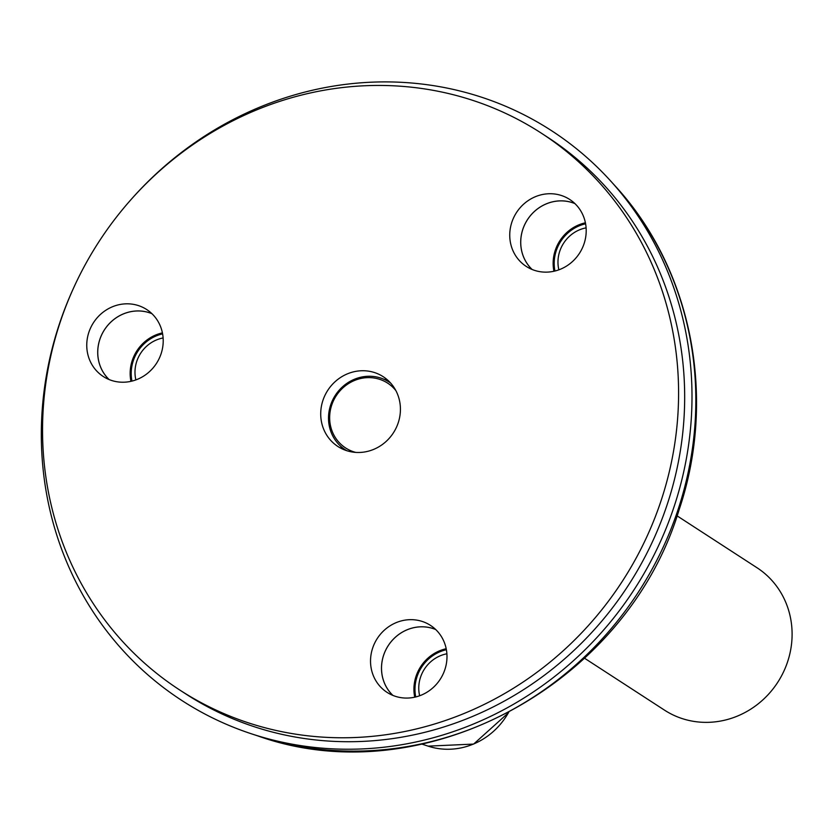<?xml version="1.0" encoding="UTF-8"?>
<svg xmlns="http://www.w3.org/2000/svg" width="832" height="832" viewBox="0 0 832 832"><rect width="100%" height="100%" fill="white"/><g stroke="black" fill="none" stroke-linecap="round" stroke-linejoin="round"><path stroke-width="1.25" d="M179.806 690.05L185.9 694.002A331.968 311.948 -57 0 0 667.638 503.183A331.968 311.948 -57 0 0 547.414 137.114L541.33 133.162A331.968 311.948 -57 0 0 98.914 241.748A331.968 311.948 -57 0 0 179.806 690.05A331.968 311.948 -57 0 0 661.554 499.231A331.968 311.948 -57 0 0 541.33 133.162M128.773 202.166A339.612 319.134 123 0 1 610.501 180.825A339.612 319.134 123 0 1 674.575 505.201A339.612 319.134 123 0 1 251.503 733.834A339.612 319.134 123 0 1 74.911 285.126M677.061 515.84L756.995 567.736A84.906 79.778 123 0 1 790.4 651.258A84.906 79.778 123 0 1 726.513 719.742A84.906 79.778 123 0 1 664.539 710.164L584.605 658.268M574.85 203.538A39.905 37.502 -57 0 0 571.272 202.29A39.905 37.502 -57 0 0 526.427 221.343A39.905 37.502 -57 0 0 532.054 269.454M560.31 195.166A39.905 37.502 -57 0 0 513.833 217.308A39.905 37.502 -57 0 0 526.24 266.406A39.905 37.502 -57 0 0 579.426 253.354A39.905 37.502 -57 0 0 569.702 199.462A39.905 37.502 -57 0 0 560.31 195.166M151.861 313.622A39.905 37.502 -57 0 0 148.283 312.374A39.905 37.502 -57 0 0 103.438 331.427A39.905 37.502 -57 0 0 109.065 379.538M137.322 305.25A39.905 37.502 -57 0 0 90.844 327.392A39.905 37.502 -57 0 0 103.251 376.49A39.905 37.502 -57 0 0 156.437 363.438A39.905 37.502 -57 0 0 146.713 309.546A39.905 37.502 -57 0 0 137.322 305.25M388.388 380.765A41.6 39.094 -57 0 0 383.604 379.132M340.278 445.869A41.6 39.094 -57 0 0 343.72 449.571M398.289 422.594A41.6 39.094 -57 0 0 383.219 376.709A41.6 39.094 -57 0 0 327.777 390.322A41.6 39.094 -57 0 0 337.917 446.503A41.6 39.094 -57 0 0 398.289 422.594M421.096 621.098A39.905 37.502 -57 0 0 374.618 643.24A39.905 37.502 -57 0 0 387.026 692.338A39.905 37.502 -57 0 0 440.211 679.286A39.905 37.502 -57 0 0 430.487 625.394A39.905 37.502 -57 0 0 421.096 621.098M435.635 629.47A39.905 37.502 -57 0 0 432.058 628.222A39.905 37.502 -57 0 0 387.213 647.275A39.905 37.502 -57 0 0 392.839 695.386M419.65 695.75A33.571 31.554 123 0 1 420.482 677.373A33.571 31.554 123 0 1 446.878 653.796M435.698 629.533A39.874 37.471 -57 0 0 432.047 628.254A39.874 37.471 -57 0 0 387.213 647.327A39.874 37.471 -57 0 0 392.922 695.417M558.865 269.828A33.571 31.554 123 0 1 586.092 227.864M574.912 203.601A39.874 37.471 -57 0 0 571.262 202.322A39.874 37.471 -57 0 0 526.427 221.395A39.874 37.471 -57 0 0 532.137 269.485M135.876 379.912A33.571 31.554 123 0 1 163.103 337.958M151.923 313.685A39.874 37.471 -57 0 0 148.273 312.406A39.874 37.471 -57 0 0 103.438 331.479A39.874 37.471 -57 0 0 109.148 379.569M395.845 390.562A38.636 36.306 -57 0 0 336.211 395.793A38.636 36.306 -57 0 0 355.711 452.4M390.718 383.157A40.331 37.898 -57 0 0 389.106 382.054A40.331 37.898 -57 0 0 388.866 381.898A40.331 37.898 -57 0 0 335.275 395.366A40.331 37.898 -57 0 0 345.186 449.706A40.331 37.898 -57 0 0 346.861 450.726M251.503 733.834L257.483 735.8A337.958 317.574 -57 0 0 678.496 508.29A337.958 317.574 -57 0 0 614.734 185.494L610.501 180.825M508.654 712.598L473.606 744.089L428.106 746.138A69.098 64.927 -57 0 0 508.414 712.722M446.378 649.73A39.031 36.681 -57 0 0 415.73 696.946M446.181 648.731A39.874 37.471 -57 0 0 414.731 697.185M585.593 223.798A39.031 36.681 -57 0 0 554.944 271.014M585.406 222.799A39.874 37.471 -57 0 0 553.946 271.253M162.604 333.882A39.031 36.681 -57 0 0 131.955 381.098M162.406 332.883A39.874 37.471 -57 0 0 130.957 381.337M614.734 185.494C691.766 268.715 717.007 397.197 679.245 509.361C626.839 684.767 422.822 795.236 257.483 735.8M428.106 746.138L422.042 744.141M390.582 383.011L389.106 382.054M346.663 450.663L345.186 449.706"/></g></svg>
